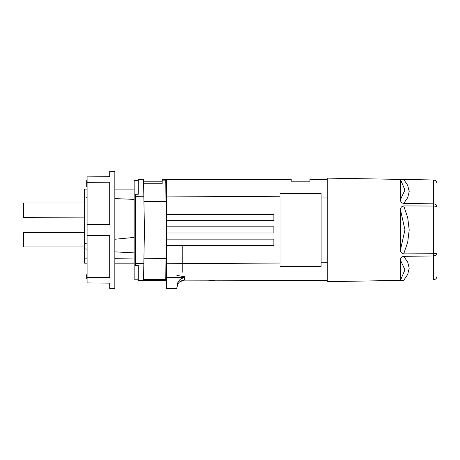 <?xml version="1.0" encoding="UTF-8"?>
<svg xmlns="http://www.w3.org/2000/svg" width="460" height="460" viewBox="0 0 460 460"><rect width="100%" height="100%" fill="white"/><g stroke="black" fill="none" stroke-linecap="round" stroke-linejoin="round"><path stroke-width="0.69" d="M321.12 262.775L321.12 197.018L327.284 197.058L327.284 180.861L327.284 278.938L327.284 262.735L321.12 262.775L321.12 266.323L280.031 266.323L280.031 263.034L166.618 263.735L166.618 277.621L184.489 277.621L184.489 280.128L327.284 280.439M327.284 197.058L327.284 262.735M166.618 187.571L166.618 214.486L273.867 214.486L273.867 220.65L166.618 220.65L166.618 196.058L280.031 196.759L280.031 263.034M176.887 288.656L176.887 287.638L176.887 288.656L166.618 288.656L166.618 277.621M184.489 280.128L179.848 281.715C177.962 283.239 176.979 285.211 176.887 287.638L176.887 287.638C177.094 286.505 176.502 279.099 184.489 277.621M176.887 287.638L177.876 283.992M178.583 282.957L179.486 282.014M179.515 281.986L181.159 280.899M182.729 280.335L181.752 280.64M166.618 263.735L166.618 245.306L273.867 245.306L273.867 239.142L166.618 239.142L166.618 232.978L273.867 232.978L273.867 226.814L166.618 226.814L166.618 220.65M309.913 181.194L291.232 181.194L309.913 181.194L309.948 179.354L309.913 181.194M321.12 197.018L321.12 193.47L280.031 193.47L280.031 266.323M182.229 272.222L182.229 245.306M166.618 239.142L166.618 245.306M166.618 226.814L166.618 232.978M291.232 181.194L291.203 179.354L166.618 179.354L166.618 196.058M280.031 193.47L280.031 196.759M403.443 280.324L402.626 280.33M327.284 278.938L327.284 281.675L403.713 280.318C401.361 280.381 400.309 280.278 400.545 280.008L400.545 260.337L404.955 269.807L400.545 280.008M400.545 260.337L400.545 260.337C400.309 258.204 401.361 256.87 403.713 256.341L403.679 256.341M400.545 210.226L404.955 229.896L400.545 249.567L400.545 210.226C400.309 207.822 401.361 206.385 403.713 205.919L433.366 206.051C435.603 206.114 436.816 206.436 437 207.011L437 183.672C436.816 181.487 435.603 180.262 433.366 179.992L433.366 203.837L403.713 203.452C401.361 202.923 400.309 201.589 400.545 199.456L400.545 179.785L404.955 189.986L400.545 199.456M400.545 179.785C400.309 179.515 401.361 179.411 403.713 179.475L403.696 179.475C401.361 179.411 400.309 179.515 400.545 179.785L400.545 199.427M403.713 203.452L407.698 197.691L409.204 191.55L407.698 185.357L403.713 179.475L433.366 179.975C435.58 180.222 436.787 181.453 437 183.666L437 194.758M403.713 280.318L407.698 274.436L409.204 268.249L407.698 262.102L403.713 256.341L433.366 255.955L433.366 203.837C435.603 204.044 436.816 204.947 437 206.557M400.545 249.567C400.309 251.971 401.361 253.408 403.713 253.874L433.366 253.742C435.603 253.678 436.816 253.356 437 252.787L437 276.109C436.816 278.306 435.603 279.53 433.366 279.806L433.366 255.955C435.603 255.754 436.816 254.846 437 253.236L437 276.127C436.787 278.34 435.58 279.571 433.366 279.824M327.284 180.861L327.284 178.123L433.366 179.975M87.101 182.355L87.101 176.881L109.704 176.686L109.704 171.384L114.839 171.344L114.839 288.454L109.704 288.408L109.704 283.113L87.101 282.911L87.101 182.355L109.704 182.223L109.704 224.359L87.101 224.417M87.101 274.689L86.693 274.689L86.693 278.794L87.101 278.794M87.101 186.547L86.693 186.547L86.693 180.383L87.101 180.383M87.101 277.438L109.704 277.57L109.704 235.434L87.101 235.376M143.934 258.244L165.956 258.462L165.767 280.439L138.264 280.439L138.264 265.535L135.384 265.535L135.384 263.448L143.836 263.551L144.428 229.896L143.543 179.354L138.264 179.354L138.264 194.258L138.264 179.354M135.384 263.448L135.384 194.258L138.264 194.258M143.836 263.551L143.56 279.657L165.772 279.657L165.767 280.41M135.384 196.351L143.836 196.242L143.623 183.764L162.156 183.764L162.219 180.142L165.772 180.142L165.767 179.388M165.864 269.192L166.204 229.896L165.772 180.142M138.264 180.584L134.153 180.584L134.153 279.208L138.264 279.208M87.101 258.825L84.64 258.865L84.64 246.951L84.64 263.183L87.101 263.183L84.64 263.183L84.64 189.094L84.64 229.172M114.839 263.183L134.153 263.183L114.839 263.183M84.64 232.789L84.64 217.361L84.64 232.57L23.408 232.57L23 240.77L23.408 232.57L23.408 237.9L23.408 232.57L84.64 232.57L84.64 252.908L84.64 248.739L87.101 249.182M23 243.662L23 238.751L23.408 246.951L23.408 237.9M84.64 217.12L23.408 217.361L23 206.27L23 211.186M23.408 209.162L23.408 206.27L23 206.27M23.408 243.662L23.408 235.853M23.408 217.12L23.408 202.981L84.64 202.981L84.64 208.311M84.64 227.585L84.64 220.702M84.64 223.698L84.64 225.618M84.64 236.037L84.64 233.645M87.101 243.047L84.64 243.587L84.64 229.942M134.153 199.375L114.839 198.588M87.101 197.466L86.71 197.449M134.153 237.429L114.839 239.252M134.153 252.891L114.839 251.85M166.618 275.028L165.813 275.028L165.847 271.187L166.618 271.187M165.813 274.522L166.618 274.522M165.956 258.462L166.204 229.896M84.64 224.244L84.64 225.072M114.839 258.342L134.153 258.002M162.23 179.388L162.219 180.142M162.156 183.764L162.184 182.275L162.156 183.764M143.934 201.549L165.956 201.33M143.589 181.821L162.19 181.821L162.184 182.275M403.713 205.919L407.698 217.568L409.204 229.896L407.698 242.23L403.713 253.874M176.887 275.39L184.489 276.73M309.948 179.354L327.284 179.354M214.521 280.439L206.511 280.128M134.153 189.094L114.839 189.094M87.101 189.094L84.64 189.094M84.64 246.951L23.408 246.951M166.618 187.985L165.841 187.985M162.236 179.354L165.767 179.354"/></g></svg>
